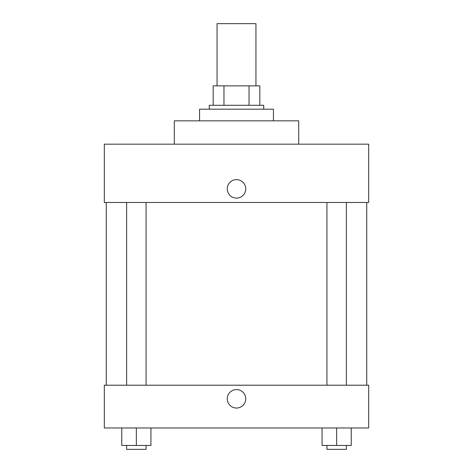 <?xml version="1.0" encoding="UTF-8"?>
<svg xmlns="http://www.w3.org/2000/svg" width="473" height="473" viewBox="0 0 473 473"><rect width="100%" height="100%" fill="white"/><g stroke="black" fill="none" stroke-linecap="round" stroke-linejoin="round"><path stroke-width="0.71" d="M255.94 85.855L255.94 23.65L217.06 23.65L217.06 85.855M223.96 105.29L223.96 85.855L213.175 85.855L213.175 105.29L213.175 85.855M223.96 85.855L259.825 85.855L259.825 105.29M249.04 105.29L249.04 85.855M209.285 109.18L209.285 105.29L263.715 105.29L263.715 109.18M273.435 120.84L273.435 109.18L199.565 109.18L199.565 120.84M298.705 144.17L298.705 120.84L174.295 120.84L174.295 144.17M368.68 144.17L104.32 144.17L368.68 144.17L368.68 202.485L104.32 202.485L104.32 144.17M227.265 188.875A9.235 9.235 0 0 1 241.118 180.881A9.235 9.235 0 0 1 241.118 196.874A9.235 9.235 0 0 1 227.265 188.875M326.926 202.485L326.926 385.205M126.634 385.205L126.634 202.485M104.32 385.205L368.68 385.205L368.68 427.97L104.32 427.97L104.32 385.205M236.5 408.045A9.235 9.235 0 0 1 228.506 394.192A9.235 9.235 0 0 1 244.494 394.192A9.235 9.235 0 0 1 236.5 408.045M322.066 427.97L322.066 445.46L351.226 445.46L351.226 427.97L351.226 445.46M336.646 445.46L336.646 427.97M346.366 445.46L346.366 449.35L326.926 449.35L326.926 445.46M121.774 427.97L121.774 445.46L150.934 445.46L150.934 427.97L150.934 445.46M136.354 445.46L136.354 427.97M146.074 445.46L146.074 449.35L126.634 449.35L126.634 445.46M366.735 385.205L366.735 202.485M106.265 385.205L106.265 202.485M346.366 202.485L346.366 385.205M146.074 385.205L146.074 202.485"/></g></svg>
